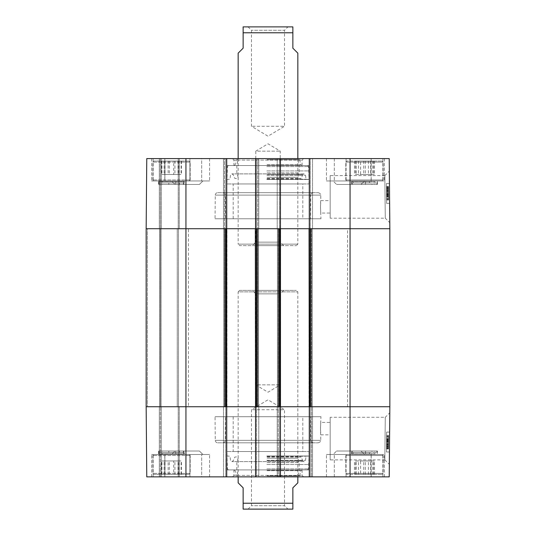 <?xml version="1.0" encoding="UTF-8"?>
<svg xmlns="http://www.w3.org/2000/svg" width="536" height="536" viewBox="0 0 536 536"><rect width="100%" height="100%" fill="white"/><g stroke="black" fill="none" stroke-linecap="round" stroke-linejoin="round"><path stroke-width="0.4" stroke-dasharray="2.68 2.01" d="M302.813 218.768L233.187 218.768L302.813 218.768L302.813 183.955L233.187 183.955L302.813 183.955M320.943 218.768L215.057 218.768L320.943 218.768L320.474 206.829L320.783 200.611C320.381 200.236 320.501 213.429 320.897 213.047L330.163 213.047L330.163 200.611L330.163 213.047M310.538 218.768L225.462 218.768L310.538 218.768L310.746 195.124L225.254 195.124L310.746 195.124C310.398 194.26 311.228 193.442 313.232 192.659L222.768 192.659C224.269 192.799 225.093 193.623 225.254 195.124L225.462 218.768M174.957 184.451L199.412 184.451L174.957 184.451L199.412 184.451L174.957 184.451L171.48 180.967L202.896 180.967L171.48 180.967L202.896 180.967L171.48 180.967L174.957 184.451M336.588 184.451L361.043 184.451L336.588 184.451L361.043 184.451L336.588 184.451L333.104 180.967L364.52 180.967L333.104 180.967L364.52 180.967L333.104 180.967L336.588 184.451M233.93 165.55L302.07 165.55L233.93 165.55L233.93 160.083L302.07 160.083L233.93 160.083L232.443 158.589L303.557 158.589L232.443 158.589M267.049 165.55L301.848 165.55L267.049 165.55M266.861 170.937L308.582 170.937L266.861 170.937M266.848 179.48L309.031 179.48L266.848 179.48M266.888 165.55L307.584 165.55L266.888 165.55M267.109 159.674L299.597 159.674L267.109 159.674M267.163 159.587L297.842 159.587L267.163 159.587M267.122 164.967L299.182 164.967L267.122 164.967M267.122 172.873L299.182 172.873L267.122 172.873M267.163 177.269L297.842 177.269L267.163 177.269M267.129 178.609L299.068 178.609L267.129 178.609M267.069 178.381L301.199 178.381L267.069 178.381M266.935 179.212L306.009 179.212L266.935 179.212M226.969 165.55L309.031 165.55L226.969 165.55L226.969 183.955L309.031 183.955L226.969 183.955M189.911 180.967L151.628 180.967L209.563 180.967L151.628 180.967L189.911 180.967L189.911 158.589L151.628 158.589L164.887 158.589L164.887 180.967L164.807 158.589L209.563 158.589L201.677 158.589L201.677 180.967L201.677 158.589L189.911 158.589L209.563 158.589L151.628 158.589L189.911 158.589L189.911 180.967M188.752 180.967L153.866 180.967L188.752 180.967M188.136 180.967L153.866 180.967L188.136 180.967M371.113 180.967L326.437 180.967L384.372 180.967L326.437 180.967L371.193 180.967L371.113 158.589L384.372 158.589L334.323 158.589L334.323 180.967L334.323 158.589L326.437 158.589L371.193 158.589L371.113 180.967M380.728 180.967L346.826 180.967L380.728 180.967M354.464 180.967L382.135 180.967L354.464 180.967M386.577 196.303L386.503 187.573L388.493 187.553L388.6 200.035L388.493 187.553L386.503 187.573L386.51 188.632L388.5 188.618L388.6 200.035L388.486 187.345L388.52 191.05L388.5 188.605L386.51 188.625L386.577 196.638L386.597 198.796L388.587 198.776L386.597 198.802L386.577 196.303L388.567 196.283M386.577 196.464L388.567 196.444M386.577 196.558L386.496 187.365L386.61 200.055L388.6 200.035L386.61 200.055L386.583 196.833L386.597 198.802L386.577 196.558L388.567 196.538M386.516 189.041L388.5 189.027L386.516 189.041M386.53 191.071L388.52 191.05M386.557 193.637L388.54 193.623M386.59 197.931L388.58 197.918L388.54 193.436L386.55 193.449L386.49 186.495L386.603 199.184L386.55 193.449L388.54 193.449M386.563 194.803L388.553 194.789M386.563 194.782L388.553 194.769M386.583 196.833L388.573 196.812L386.583 196.833L388.573 196.839L388.486 187.191L388.573 196.839L386.583 196.859M386.557 194.313L388.546 194.293M386.496 187.365L388.486 187.345M386.53 190.87L388.52 190.856M386.557 194.26L388.546 194.24L388.5 188.424L388.546 194.24M386.51 188.438L388.5 188.424M386.51 188.645L388.5 188.625M386.516 189.175L388.506 189.161M386.563 194.89L388.553 194.87M386.516 189.791L388.506 189.771M386.53 190.796L388.52 190.776M386.57 195.667L388.56 195.647M386.577 196.344L388.567 196.323M386.563 195.138L388.553 195.124M386.496 187.426L388.486 187.406M386.51 188.364L388.5 188.35M386.496 187.211L388.486 187.191M386.543 192.786L388.533 192.772L388.493 187.727L386.503 187.747L388.493 187.707M386.51 188.933L388.5 188.913M386.577 196.679L388.567 196.665M386.57 195.714L388.56 195.694M386.557 194.039L388.546 194.025L388.58 197.918M388.493 187.727L388.546 194.025M386.55 193.449L388.54 193.436L388.479 186.481L388.533 192.772M386.603 199.184L386.49 186.702L386.603 199.184L388.593 199.171L388.479 186.689L388.593 199.171L386.603 199.184L388.593 199.171M386.49 186.495L386.603 199.345L386.49 186.495L388.479 186.481L388.593 199.332L388.479 186.481L386.49 186.495L388.479 186.481M386.603 199.345L388.593 199.332L386.603 199.345M386.577 196.431L388.567 196.41M386.49 186.702L388.479 186.689L386.49 186.702M386.563 194.588L388.553 194.575M386.577 196.069L388.567 196.049M386.637 203.372L386.463 183.48L386.637 203.372L386.463 183.48L386.637 203.372L389.625 203.345L389.451 183.453L389.625 203.345L386.637 203.372L389.625 203.345L389.451 183.453L386.463 183.48L389.451 183.453L389.625 203.345L386.637 203.372M389.451 183.453L386.463 183.48L389.451 183.453M330.163 218.185L330.163 175.58L330.163 218.185L385.277 218.185L384.828 175.627L385.277 218.185L389.793 222.681L389.337 171.071L389.793 222.681M384.828 175.58L330.163 175.58M389.846 228.711L350.055 228.711L389.846 228.711L389.23 158.589L277.199 158.589L280.435 158.589L277.199 158.589L280.435 158.589L280.435 228.711L255.565 228.711L256.563 228.711L255.565 228.711L255.565 158.589L280.435 158.589L280.435 228.711L277.199 228.711L312.508 228.711L277.199 228.711L280.435 228.711L280.435 158.589M280.435 228.711L223.492 228.711L257.803 228.711L255.565 228.711L255.565 158.589L224.484 158.589L226.721 158.589L226.721 228.711L146.154 228.711L179.232 228.711L146.154 228.711L146.77 158.589L226.721 158.589L223.492 158.589L226.721 158.589L226.721 228.711L146.154 228.711L146.77 158.589L179.232 158.589L146.77 158.589L146.154 228.711L147.4 228.711L146.154 228.711L146.154 406.75L389.846 406.75L389.23 476.873L309.279 476.873L310.27 476.873L309.279 476.873L309.279 406.75L277.199 406.75L280.435 406.75L280.435 476.873L255.565 476.873L256.563 476.873L255.565 476.873L255.565 406.75L258.801 406.75L223.492 406.75L226.721 406.75L226.721 476.873L223.492 476.873L258.801 476.873L255.565 476.873L255.565 406.75L255.565 476.873M389.846 406.75L309.031 406.75L309.031 228.711L350.055 228.711L309.279 228.711L309.279 158.589M280.435 406.75L280.435 476.873L279.437 476.873L280.435 476.873L280.435 406.75L279.437 406.75L279.437 228.711L280.683 228.711L280.683 406.75L312.26 406.75L309.031 406.75L309.031 228.711L312.26 228.711L277.447 228.711L280.683 228.711L280.683 406.75L255.317 406.75L255.317 228.711L258.801 228.711L223.492 228.711L226.969 228.711L223.74 228.711L226.969 228.711L226.969 406.75L225.73 406.75L226.721 406.75L226.721 476.873L146.77 476.873L179.232 476.873L146.77 476.873L146.154 406.75L179.232 406.75L146.154 406.75L146.77 476.873L146.154 406.75L147.4 406.75L146.154 406.75L146.154 228.711L146.154 406.75L185.945 406.75L185.945 476.873M371.113 158.589L326.437 158.589L371.113 158.589M257.803 158.589L258.801 158.589L257.803 158.589L257.803 228.711L257.803 158.589M224.484 158.589L223.492 158.589L224.484 158.589L224.484 228.711L224.484 158.589M222.768 192.659L313.232 192.659M217.75 192.659L318.25 192.659L217.75 192.659C216.249 192.799 215.418 193.623 215.264 195.124L215.057 218.768M233.187 218.768L233.187 183.955M223.492 228.711L223.492 158.589L223.492 228.711M258.801 228.711L258.801 158.589L258.801 228.711M226.721 228.711L226.721 158.589M255.565 228.711L255.565 158.589M277.199 228.711L277.199 158.589L277.199 228.711M312.508 228.711L312.508 158.589L312.508 228.711M179.232 228.711L179.232 158.589L179.232 228.711M160.331 228.711L160.331 158.589L160.331 228.711L160.331 158.589L160.331 228.711L178.481 228.711L159.587 228.711L160.331 228.711L160.331 476.873L160.331 406.75L160.331 476.873L160.331 406.75L147.4 406.75L160.331 406.75L160.331 228.711L160.331 406.75L161.075 406.75L160.331 406.75L160.331 228.711M356.252 174.501L373.605 174.501L355.422 174.501L356.252 174.501L356.252 161.075L355.422 161.075L373.605 161.075L356.252 161.075M365.297 161.075L365.297 174.501M373.605 161.075L373.605 174.501M372.775 161.075L372.775 174.501M363.73 161.075L363.73 174.501M355.422 161.075L355.422 174.501M354.464 161.075L382.135 161.075L354.464 161.075M360.574 174.501L374.476 174.501L360.574 174.501L360.574 161.075L374.476 161.075L360.574 161.075M354.51 161.075L354.51 174.501M358.457 161.075L358.457 174.501M368.42 161.075L368.42 174.501M374.476 161.075L374.476 174.501M370.537 161.075L370.537 174.501M380.728 161.075L346.826 161.075L380.728 161.075M168.143 174.501L181.429 174.501L168.143 174.501L168.143 161.075L181.429 161.075L168.143 161.075M161.638 161.075L161.638 174.501M165.048 161.075L165.048 174.501M174.924 161.075L174.924 174.501M181.429 161.075L181.429 174.501M178.019 161.075L178.019 174.501M188.136 161.075L153.866 161.075L188.136 161.075M173.691 174.501L161.919 174.501L181.101 174.501L173.691 174.501L173.691 161.075L181.101 161.075L161.919 161.075L173.691 161.075M164.11 161.075L164.11 174.501M161.919 161.075L161.919 174.501M169.329 161.075L169.329 174.501M178.91 161.075L178.91 174.501M181.101 161.075L181.101 174.501M188.752 161.075L153.866 161.075L188.752 161.075M351.549 181.516L352.802 181.644A1.99 1.796 90 0 1 353.251 182.957L352.172 182.957L351.556 181.516L351.549 184.451L377.411 184.451L351.549 184.451L377.411 184.451L351.549 184.451L351.549 181.597L375.126 181.644A1.99 1.635 -90 0 0 374.718 182.957L374.718 184.451L352.172 184.451L374.718 184.451M352.139 184.451L376.728 184.451L352.139 184.451L352.139 182.957A1.99 1.977 -90 0 0 351.643 181.644L372.259 181.644A1.99 1.199 90 0 0 371.957 182.957L371.957 184.451M369.532 181.644A1.99 0.777 90 0 0 369.338 182.957L352.085 182.957L369.338 182.957L369.338 184.451M159.286 184.451L159.138 182.957L183.768 182.957L159.286 182.957A1.99 1.956 -90 0 0 158.797 181.644L179.875 181.644A1.99 1.286 90 0 0 179.553 182.957L179.553 184.451L159.138 184.451L179.553 184.451M175.721 184.451L175.721 182.957A1.99 0.67 90 0 1 175.895 181.644L158.589 181.583L158.589 184.451L184.451 184.451L158.589 184.451L184.451 184.451L158.589 184.451L158.589 181.47L183.855 181.644A1.99 1.896 90 0 0 183.379 182.957L183.379 184.451L159.259 184.451L183.379 184.451M175.895 181.644L184.451 181.456L183.768 184.451M352.172 184.451L352.172 182.957L365.472 182.957L365.472 184.451M365.512 181.644L365.472 182.957L376.761 182.957L353.251 182.957L353.251 184.451M168.82 184.451L168.82 182.957L183.868 182.957L168.82 182.957A1.99 0.436 90 0 0 168.706 181.644L161.993 181.644A1.99 1.467 -90 0 1 162.361 182.957L162.361 184.451M168.706 181.644L184.451 181.543L183.868 184.451M302.813 416.7L233.187 416.7L302.813 416.7L302.813 451.513L233.187 451.513L302.813 451.513M320.943 416.7L215.057 416.7L320.943 416.7L320.474 428.633L320.783 434.85C320.381 435.232 320.501 422.033 320.897 422.415L330.163 422.415L330.163 434.85L330.163 422.415M310.538 416.7L225.462 416.7L310.538 416.7L310.746 440.344L225.254 440.344L310.746 440.344C310.398 441.202 311.228 442.026 313.232 442.81L222.768 442.81C224.269 442.662 225.093 441.845 225.254 440.344L225.462 416.7M174.957 451.011L199.412 451.011L174.957 451.011L199.412 451.011L174.957 451.011L171.48 454.495L202.896 454.495L171.48 454.495L202.896 454.495L171.48 454.495L174.957 451.011M336.588 451.011L361.043 451.011L336.588 451.011L361.043 451.011L336.588 451.011L333.104 454.495L364.52 454.495L333.104 454.495L364.52 454.495L333.104 454.495L336.588 451.011M233.93 469.911L302.07 469.911L233.93 469.911L233.93 475.385L302.07 475.385L233.93 475.385L232.443 476.873L303.557 476.873L232.443 476.873M267.049 469.911L301.848 469.911L267.049 469.911M266.861 464.524L308.582 464.524L266.861 464.524M266.848 455.989L309.031 455.989L266.848 455.989M266.888 469.911L307.584 469.911L266.888 469.911M267.109 475.787L299.597 475.787L267.109 475.787M267.163 475.881L297.842 475.881L267.163 475.881M267.122 470.494L299.182 470.494L267.122 470.494M267.122 462.588L299.182 462.588L267.122 462.588M267.163 458.2L297.842 458.2L267.163 458.2M267.129 456.86L299.068 456.86L267.129 456.86M267.069 457.081L301.199 457.081L267.069 457.081M266.935 456.25L306.009 456.25L266.935 456.25M226.969 469.911L309.031 469.911L226.969 469.911L226.969 451.513L309.031 451.513L226.969 451.513M189.911 454.495L151.628 454.495L209.563 454.495L151.628 454.495L189.911 454.495L189.911 476.873L151.628 476.873L164.887 476.873L164.887 454.495L164.807 476.873L209.563 476.873L201.677 476.873L201.677 454.495L201.677 476.873L189.911 476.873L209.563 476.873L151.628 476.873L189.911 476.873L189.911 454.495M188.752 454.495L153.866 454.495L188.752 454.495M188.136 454.495L153.866 454.495L188.136 454.495M371.113 454.495L326.437 454.495L384.372 454.495L326.437 454.495L371.193 454.495L371.113 476.873L384.372 476.873L334.323 476.873L334.323 454.495L334.323 476.873L326.437 476.873L371.193 476.873L371.113 454.495M380.728 454.495L346.826 454.495L380.728 454.495M354.464 454.495L382.135 454.495L354.464 454.495M386.577 439.165L386.503 447.888L388.493 447.908L388.6 435.426L388.493 447.908L386.503 447.888L386.51 446.83L388.5 446.85L388.6 435.426L388.486 448.116L388.52 444.411L388.5 446.857L386.51 446.836L386.577 438.823L386.597 436.673L388.587 436.686L386.597 436.659L386.577 439.165L388.567 439.178M386.577 439.004L388.567 439.018M386.61 435.413L388.6 435.426L386.61 435.413L386.583 438.636L388.573 438.649L386.583 438.636L386.61 435.413M386.516 446.421L388.5 446.441L386.516 446.421M386.557 441.825L386.496 448.096L386.557 441.825L388.54 441.845M386.53 444.391L388.52 444.411M386.53 444.672L388.52 444.686L388.526 443.426L388.5 447.118L388.486 448.27L388.493 447.761L386.503 447.741L388.493 447.734L388.593 436.297L388.54 442.026L386.55 442.012L386.503 447.714L386.583 438.602L386.49 448.967L386.603 436.277L386.55 442.012L388.54 442.012M386.563 440.659L388.553 440.679L386.563 440.679M386.577 438.91L388.567 438.924M386.557 441.155L388.546 441.168M386.496 448.096L388.486 448.116M386.53 444.592L388.52 444.612M386.557 441.202L388.546 441.222L388.5 447.044L388.546 441.222M386.51 447.024L388.5 447.044M386.51 446.816L388.5 446.836M386.516 446.287L388.506 446.307M386.563 440.579L388.553 440.592L388.52 444.686M386.516 445.671L388.506 445.691M386.57 439.801L388.56 439.815L388.553 440.592M388.493 447.761L388.573 438.622L386.583 438.602L388.573 438.622L388.526 443.433L388.56 439.815M386.577 439.125L388.567 439.138M386.563 440.324L388.553 440.344M386.496 448.042L388.486 448.056M386.51 447.098L388.5 447.118M386.496 448.25L388.486 448.27M386.51 446.535L388.5 446.548M386.577 438.783L388.567 438.803M386.57 439.755L388.56 439.768M386.59 437.53L388.58 437.543L388.546 441.443L388.58 437.543M386.557 441.423L388.546 441.443M386.543 442.676L388.533 442.689L388.493 447.734M386.55 442.012L388.54 442.026L388.479 448.987L388.533 442.689M386.603 436.277L386.49 448.759L386.603 436.277L388.593 436.297L388.479 448.773L388.593 436.297L386.603 436.277L388.593 436.297M386.49 448.967L386.603 436.116L386.49 448.967L388.479 448.987L388.593 436.137L388.479 448.987L386.49 448.967L388.479 448.987M386.603 436.116L388.593 436.137L386.603 436.116M386.577 439.038L388.567 439.051M386.49 448.759L388.479 448.773L386.49 448.759M386.563 440.873L388.553 440.894M386.577 439.399L388.567 439.413M386.637 432.09L386.463 451.982L386.637 432.09L386.463 451.982L386.637 432.09L389.625 432.117L389.451 452.009L389.625 432.117L386.637 432.09L389.625 432.117L389.451 452.009L386.463 451.982L389.451 452.009L389.625 432.117L386.637 432.09M389.451 452.009L386.463 451.982L389.451 452.009M330.163 417.283L330.163 459.881L330.163 417.283L385.277 417.283L384.828 459.841L385.277 417.283L389.793 412.787L389.337 464.397L389.793 412.787M384.828 459.881L330.163 459.881M371.113 476.873L326.437 476.873L371.113 476.873M280.435 476.873L312.508 476.873L309.279 476.873L309.279 406.75L309.279 476.873M278.197 476.873L277.199 476.873L278.197 476.873L278.197 406.75L278.197 476.873M222.768 442.81L313.232 442.81M217.75 442.81L318.25 442.81L217.75 442.81C216.249 442.662 215.418 441.845 215.264 440.344L215.057 416.7M233.187 416.7L233.187 451.513M223.492 406.75L223.492 476.873L223.492 406.75M258.801 406.75L258.801 476.873L258.801 406.75M226.721 406.75L226.721 476.873M277.199 406.75L277.199 476.873L277.199 406.75M312.508 406.75L312.508 476.873L312.508 406.75M179.232 406.75L179.232 476.873L179.232 406.75M356.252 460.96L373.605 460.96L355.422 460.96L356.252 460.96L356.252 474.387L355.422 474.387L373.605 474.387L356.252 474.387M365.297 474.387L365.297 460.96M373.605 474.387L373.605 460.96M372.775 474.387L372.775 460.96M363.73 474.387L363.73 460.96M355.422 474.387L355.422 460.96M354.464 474.387L382.135 474.387L354.464 474.387M360.574 460.96L374.476 460.96L360.574 460.96L360.574 474.387L374.476 474.387L360.574 474.387M354.51 474.387L354.51 460.96M358.457 474.387L358.457 460.96M368.42 474.387L368.42 460.96M374.476 474.387L374.476 460.96M370.537 474.387L370.537 460.96M380.728 474.387L346.826 474.387L380.728 474.387M168.143 460.96L181.429 460.96L168.143 460.96L168.143 474.387L181.429 474.387L168.143 474.387M161.638 474.387L161.638 460.96M165.048 474.387L165.048 460.96M174.924 474.387L174.924 460.96M181.429 474.387L181.429 460.96M178.019 474.387L178.019 460.96M188.136 474.387L153.866 474.387L188.136 474.387M173.691 460.96L161.919 460.96L181.101 460.96L173.691 460.96L173.691 474.387L181.101 474.387L161.919 474.387L173.691 474.387M164.11 474.387L164.11 460.96M161.919 474.387L161.919 460.96M169.329 474.387L169.329 460.96M178.91 474.387L178.91 460.96M181.101 474.387L181.101 460.96M188.752 474.387L153.866 474.387L188.752 474.387M351.549 453.945L352.802 453.825A1.99 1.796 90 0 0 353.251 452.505L352.172 452.505L351.556 453.945L351.549 451.011L377.411 451.011L351.549 451.011L377.411 451.011L351.549 451.011L351.549 453.865L375.126 453.825A1.99 1.635 -90 0 1 374.718 452.505L374.718 451.011L352.172 451.011L374.718 451.011M352.139 451.011L376.728 451.011L352.139 451.011L352.139 452.505A1.99 1.977 -90 0 1 351.643 453.825L372.259 453.825A1.99 1.199 90 0 1 371.957 452.505L371.957 451.011M369.532 453.825A1.99 0.777 90 0 1 369.338 452.505L352.085 452.505L369.338 452.505L369.338 451.011M159.286 451.011L159.138 452.505L183.768 452.505L159.286 452.505A1.99 1.956 -90 0 1 158.797 453.825L179.875 453.825A1.99 1.286 90 0 1 179.553 452.505L179.553 451.011L159.138 451.011L179.553 451.011M175.721 451.011L175.721 452.505A1.99 0.67 90 0 0 175.895 453.825L158.596 453.878L158.589 451.011L184.451 451.011L158.589 451.011L184.451 451.011L158.589 451.011L158.589 453.992L183.855 453.825A1.99 1.896 90 0 1 183.379 452.505L183.379 451.011L159.259 451.011L183.379 451.011M175.895 453.825L184.451 454.005L183.768 451.011M352.172 451.011L352.172 452.505L365.472 452.505L365.472 451.011M365.512 453.825L365.472 452.505L376.761 452.505L353.251 452.505L353.251 451.011M168.82 451.011L168.82 452.505L183.868 452.505L168.82 452.505A1.99 0.436 90 0 1 168.706 453.825L161.993 453.825A1.99 1.467 -90 0 0 162.361 452.505L162.361 451.011M168.706 453.825L184.451 453.918L183.868 451.011M188.431 228.711L347.569 228.711L188.431 228.711L188.431 406.75L347.569 406.75L188.431 406.75M185.945 158.589L185.945 406.75L225.73 406.75L225.73 228.711L226.969 228.711L226.969 406.75L223.74 406.75L258.553 406.75L255.317 406.75L255.317 228.711L256.563 228.711L256.563 158.589L256.563 476.873L256.563 406.75L255.565 406.75M147.4 228.711L159.587 228.711L147.4 228.711L147.4 406.75L147.4 228.711M280.683 228.711L277.447 228.711L280.683 228.711L280.683 406.75M309.279 406.75L310.27 406.75L310.27 158.589L310.27 228.711L309.279 228.711M309.031 406.75L312.26 406.75L312.26 228.711L312.26 406.75L312.26 228.711L312.26 406.75L309.031 406.75L309.031 228.711M277.447 406.75L277.447 228.711L277.447 406.75M255.317 406.75L258.553 406.75L258.553 228.711L258.553 406.75L258.553 228.711L258.553 406.75L255.317 406.75L255.317 228.711M223.74 406.75L223.74 228.711L223.74 406.75M178.481 406.75L178.481 228.711L178.481 406.75L161.075 406.75L178.481 406.75M226.969 406.75L226.969 228.711M297.842 482.842L292.864 487.814L292.864 509.12L292.864 503.23L243.136 503.23L243.136 487.814L238.158 482.842M243.136 503.23L243.136 509.12L243.136 503.23M238.158 476.873L238.158 291.872L297.842 291.872L238.158 291.872L239.652 290.378L296.348 290.378L239.652 290.378M291.872 509.2L244.128 509.2M247.987 509.2L251.471 505.716L251.471 409.738L268 399.802L284.529 409.738L251.471 409.738L284.529 409.738L284.529 505.716L251.471 505.716L284.529 505.716L288.013 509.2L247.987 509.2L288.013 509.2M283.705 290.378L280.228 293.862L280.228 384.868L268 392.218L255.773 384.868L280.228 384.868L255.773 384.868L255.773 293.862L280.228 293.862L255.773 293.862L252.295 290.378L283.705 290.378L252.295 290.378M238.158 53.158L243.136 48.186L243.136 26.88L243.136 32.77L292.864 32.77L292.864 26.88L292.864 48.186L297.842 53.158M238.158 158.589L238.158 244.128L297.842 244.128L238.158 244.128L239.652 245.622L296.348 245.622L239.652 245.622M244.128 26.8L291.872 26.8M247.987 26.8L251.471 30.284L251.471 126.261L268 136.198L284.529 126.261L251.471 126.261L284.529 126.261L284.529 30.284L251.471 30.284L284.529 30.284L288.013 26.8L247.987 26.8L288.013 26.8M283.705 245.622L280.228 242.138L280.228 151.132L268 143.782L255.773 151.132L280.228 151.132L255.773 151.132L255.773 242.138L280.228 242.138L255.773 242.138L252.295 245.622L283.705 245.622L252.295 245.622M266.861 166.549L308.582 166.549L266.861 166.549M267.075 164.786L300.87 164.786L267.075 164.786M267.022 174.776L302.726 174.776L267.022 174.776M266.948 175.165L305.513 175.165L266.948 175.165M386.543 192.169L388.526 192.149M386.577 196.638L388.567 196.625M386.577 196.605L388.567 196.585M386.536 191.432L388.526 191.412M386.53 191.225L388.52 191.205L386.53 191.251M388.526 192.029L386.536 192.049L388.526 191.995M386.557 193.771L388.546 193.751M386.503 187.66L388.493 187.647M386.577 196.042L388.567 196.022M386.577 195.955L388.56 195.935L386.577 195.941M386.523 190.3L388.513 190.28L386.523 190.307M388.513 190.24L386.523 190.26L388.513 190.22M386.577 195.982L388.56 195.968M346.089 158.589L346.089 180.967L346.089 158.589M382.872 158.589L382.872 180.967L382.872 158.589M153.129 158.589L153.129 180.967L153.129 158.589M215.264 195.124L320.736 195.124L215.264 195.124M225.73 228.711L225.73 158.589L225.73 228.711M278.197 228.711L278.197 406.75L278.197 228.711M311.517 228.711L311.517 476.873L311.517 228.711M279.437 228.711L279.437 158.589L279.437 228.711M178.233 228.711L178.233 158.589L178.233 228.711M161.323 228.711L161.323 158.589L161.323 228.711M159.333 228.711L159.333 158.589L159.333 228.711M350.055 476.873L350.055 158.589M353.901 162.073L383.133 162.073L353.901 162.073M353.901 179.975L383.133 179.975L353.901 179.975M381.645 162.073L345.827 162.073L381.645 162.073M381.645 179.975L345.827 179.975L381.645 179.975M189.074 162.073L152.867 162.073L189.074 162.073M189.074 179.975L152.867 179.975L189.074 179.975M189.724 162.073L152.867 162.073L189.724 162.073M189.724 179.975L152.867 179.975L189.724 179.975M266.861 468.92L308.582 468.92L266.861 468.92M267.075 470.675L300.87 470.675L267.075 470.675M267.022 460.692L302.726 460.692L267.022 460.692M266.948 460.297L305.513 460.297L266.948 460.297M386.543 443.292L388.526 443.312M386.577 438.823L388.567 438.837M386.577 438.863L388.567 438.877M386.536 444.036L388.526 444.049M386.53 444.243L388.52 444.257L386.53 444.217M388.526 443.433L386.536 443.413L388.526 443.466M386.557 441.698L388.546 441.711M386.503 447.801L388.493 447.821M386.577 439.426L388.567 439.44M388.56 439.54L386.577 439.52L388.56 439.527M386.523 445.168L388.513 445.182L386.523 445.155M388.513 445.222L386.523 445.208L388.513 445.242M386.577 439.48L388.56 439.5M346.089 476.873L346.089 454.495L346.089 476.873M382.872 476.873L382.872 454.495L382.872 476.873M153.129 476.873L153.129 454.495L153.129 476.873M215.264 440.344L320.736 440.344L215.264 440.344M224.484 406.75L224.484 228.711L224.484 406.75M257.803 406.75L257.803 228.711L257.803 406.75M225.73 406.75L225.73 476.873L225.73 406.75M310.27 406.75L310.27 476.873L310.27 406.75M279.437 406.75L279.437 476.873L279.437 406.75M178.233 406.75L178.233 476.873L178.233 406.75M161.323 406.75L161.323 476.873L161.323 406.75M159.333 406.75L159.333 476.873L159.333 406.75M353.901 473.395L383.133 473.395L353.901 473.395M353.901 455.493L383.133 455.493L353.901 455.493M381.645 473.395L345.827 473.395L381.645 473.395M381.645 455.493L345.827 455.493L381.645 455.493M189.074 473.395L152.867 473.395L189.074 473.395M189.074 455.493L152.867 455.493L189.074 455.493M189.724 473.395L152.867 473.395L189.724 473.395M189.724 455.493L152.867 455.493L189.724 455.493M159.587 406.75L159.587 228.711L159.587 406.75M311.021 406.75L311.021 228.711L311.021 406.75M278.693 406.75L278.693 228.711L278.693 406.75M309.775 406.75L309.775 228.711L309.775 406.75M279.933 406.75L279.933 228.711L279.933 406.75M257.307 406.75L257.307 228.711L257.307 406.75M224.979 406.75L224.979 228.711L224.979 406.75M256.067 406.75L256.067 228.711L256.067 406.75M226.226 406.75L226.226 228.711L226.226 406.75M177.242 406.75L177.242 228.711L177.242 406.75M161.075 406.75L161.075 228.711L161.075 406.75M228.416 165.55L227.418 166.549L226.969 179.48L229.991 179.212L230.487 175.165C231.157 174.046 231.639 173.624 231.934 173.885L233.274 174.776L234.802 178.381L236.932 178.609L238.158 177.269L236.818 172.873L236.818 164.967L238.158 159.587L236.403 159.674L235.13 164.786L234.152 165.55M307.584 165.55L308.582 166.549L309.031 179.48L306.009 179.212L305.513 175.165C304.843 174.046 304.361 173.624 304.066 173.885L231.934 173.885L304.066 173.885L302.726 174.776L301.199 178.381L299.068 178.609L297.842 177.269L299.182 172.873L299.182 164.967L297.842 159.587L299.597 159.674L300.87 164.786L301.848 165.55M309.031 183.955L309.031 165.55M318.25 192.659C320.26 193.442 321.084 194.26 320.736 195.124L320.783 200.611L330.163 200.611M384.815 175.627L389.337 171.071M199.412 184.451L202.896 180.967L199.412 184.451M361.043 184.451L364.52 180.967L361.043 184.451M326.437 158.589L326.437 180.967L326.437 158.589M371.193 158.589L371.193 180.967L371.193 158.589M384.372 158.589L384.372 180.967L384.372 158.589M164.807 158.589L164.807 180.967L164.807 158.589M209.563 158.589L209.563 180.967L209.563 158.589M151.628 158.589L151.628 180.967L151.628 158.589M302.07 165.55L302.07 160.083L303.557 158.589M345.827 162.073L346.826 161.075L345.827 162.073L345.827 179.975L346.826 180.967L345.827 179.975L345.827 162.073M383.133 162.073L382.135 161.075L383.133 162.073L383.133 179.975L382.135 180.967L383.133 179.975L383.133 162.073M152.867 162.073L153.866 161.075L152.867 162.073L152.867 179.975L153.866 180.967L152.867 179.975L152.867 162.073M190.173 162.073L189.175 161.075L190.173 162.073L190.173 179.975L189.175 180.967L190.173 179.975L190.173 162.073M351.556 181.61L352.085 184.451M377.411 181.483L377.411 184.451L377.411 181.456L376.728 184.451M159.138 184.451L158.596 181.59M377.411 181.49L376.761 184.451M159.259 184.451L158.589 181.47M307.584 469.911L308.582 468.92L309.031 455.989L306.009 456.25L305.513 460.297C304.843 461.416 304.361 461.844 304.066 461.576L231.934 461.576L304.066 461.576L302.726 460.692L301.199 457.081L299.068 456.86L297.842 458.2L299.182 462.588L299.182 470.494L297.842 475.881L299.597 475.787L300.87 470.675L301.848 469.911M228.416 469.911L227.418 468.92L226.969 455.989L229.991 456.25L230.487 460.297C231.157 461.416 231.639 461.844 231.934 461.576L233.274 460.692L234.802 457.081L236.932 456.86L238.158 458.2L236.818 462.588L236.818 470.494L238.158 475.881L236.403 475.787L235.13 470.675L234.152 469.911M309.031 451.513L309.031 469.911M318.25 442.81C320.26 442.026 321.084 441.202 320.736 440.344L320.783 434.85L330.163 434.85M384.815 459.841L389.337 464.397M199.412 451.011L202.896 454.495L199.412 451.011M361.043 451.011L364.52 454.495L361.043 451.011M371.193 476.873L371.193 454.495L371.193 476.873M326.437 476.873L326.437 454.495L326.437 476.873M384.372 476.873L384.372 454.495L384.372 476.873M209.563 476.873L209.563 454.495L209.563 476.873M164.807 476.873L164.807 454.495L164.807 476.873M151.628 476.873L151.628 454.495L151.628 476.873M302.07 469.911L302.07 475.385L303.557 476.873M345.827 473.395L346.826 474.387L345.827 473.395L345.827 455.493L346.826 454.495L345.827 455.493L345.827 473.395M383.133 473.395L382.135 474.387L383.133 473.395L383.133 455.493L382.135 454.495L383.133 455.493L383.133 473.395M152.867 473.395L153.866 474.387L152.867 473.395L152.867 455.493L153.866 454.495L152.867 455.493L152.867 473.395M190.173 473.395L189.175 474.387L190.173 473.395L190.173 455.493L189.175 454.495L190.173 455.493L190.173 473.395M351.556 453.858L352.085 451.011M376.761 451.011L377.411 453.979L377.411 451.011L377.411 454.005L376.728 451.011M159.138 451.011L158.596 453.878M159.259 451.011L158.589 453.992M347.569 406.75L347.569 228.711M297.842 476.873L297.842 291.872L296.348 290.378M297.842 158.589L297.842 244.128L296.348 245.622"/><path stroke-width="0.8" d="M350.055 158.589L350.055 406.75L389.846 406.75L310.27 406.75L310.27 228.711L389.846 228.711L389.23 158.589L309.279 158.589L309.279 228.711L389.846 228.711L389.846 406.75L389.23 476.873L280.435 476.873L280.435 406.75L255.565 406.75L255.565 476.873L280.435 476.873M226.721 158.589L146.77 158.589L146.154 228.711L226.721 228.711L226.721 158.589L255.565 158.589L255.565 228.711L280.435 228.711L280.435 158.589L255.565 158.589M280.435 158.589L309.279 158.589M185.945 476.873L185.945 228.711L146.154 228.711L146.154 406.75L185.945 406.75L146.154 406.75L146.77 476.873L226.721 476.873L226.721 406.75L185.945 406.75L225.73 406.75L225.73 228.711L185.945 228.711L185.945 158.589M350.055 476.873L350.055 406.75L309.279 406.75L309.279 476.873M255.565 476.873L226.721 476.873M226.721 406.75L226.721 228.711M226.969 228.711L255.317 228.711L255.565 406.75M256.563 228.711L279.437 228.711L279.437 406.75L256.563 406.75L256.563 228.711M280.435 406.75L280.435 228.711M280.683 228.711L309.031 228.711L309.279 406.75M309.031 406.75L280.683 406.75M255.317 406.75L226.969 406.75M389.846 228.711L389.846 406.75M238.158 476.873L238.158 482.842L243.136 487.814L243.136 509.12L243.136 503.23L292.864 503.23L292.864 509.12L292.864 487.814L297.842 482.842L297.842 476.873M292.864 509.12L243.136 509.12M297.842 158.589L297.842 53.158L292.864 48.186L292.864 26.88L292.864 32.77L243.136 32.77L243.136 48.186L238.158 53.158L238.158 158.589M243.136 32.77L243.136 26.88L243.136 32.77M292.864 26.88L243.136 26.88"/></g></svg>
